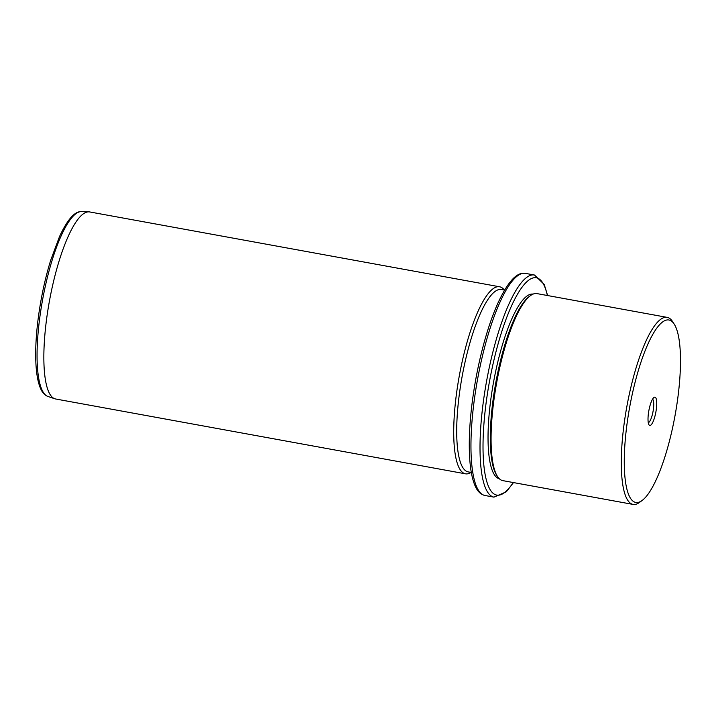 <?xml version="1.0" encoding="UTF-8"?>
<svg xmlns="http://www.w3.org/2000/svg" width="716" height="716" viewBox="0 0 716 716"><rect width="100%" height="100%" fill="white"/><g stroke="black" fill="none" stroke-linecap="round" stroke-linejoin="round"><path stroke-width="1.07" d="M652.553 399.197A12.011 2.989 100.3 0 1 653.618 407.252A12.011 2.989 100.3 0 1 650.781 419.343A12.011 2.989 -79.7 0 1 648.266 422.7M626.294 429.734A92.686 23.046 100.3 0 0 642.109 500.484A92.686 23.046 100.3 0 0 678.446 392.878A92.686 23.046 100.3 0 0 674.284 324.241A92.686 23.046 100.3 0 0 626.294 429.734M651.56 401.175A14.383 3.58 100.3 0 0 648.973 424.812A14.383 3.58 100.3 0 0 653.18 421.429A14.383 3.58 100.3 0 0 656.715 404.585A14.383 3.58 100.3 0 0 653.968 397.461A14.383 3.58 100.3 0 0 651.56 401.175M642.109 500.484L639.576 502.363A95.058 23.637 -79.7 0 1 633.034 504.404A95.058 23.637 -79.7 0 1 623.368 429.788A95.058 23.637 -79.7 0 1 667.178 317.376A95.058 23.637 -79.7 0 1 672.584 321.6L674.284 324.241M667.178 317.376L536.973 293.605A95.058 23.637 100.3 0 0 530.431 295.645A95.058 23.637 100.3 0 0 493.163 406.017A95.058 23.637 100.3 0 0 497.432 476.408A95.058 23.637 100.3 0 0 502.829 480.633L633.034 504.404M530.431 295.645L529.169 296.585A93.877 23.342 100.3 0 0 492.357 405.578A93.877 23.342 100.3 0 0 496.582 475.084L497.432 476.408M533.089 294.106A93.877 23.342 100.3 0 0 490.093 405.166A93.877 23.342 100.3 0 0 499.365 478.789M504.61 290.105L501.451 289.533A92.686 23.046 100.3 0 0 458.732 399.134A92.686 23.046 100.3 0 0 468.157 471.889L471.316 472.462M471.056 472.417A95.058 23.637 -79.7 0 1 465.463 473.813A95.058 23.637 -79.7 0 1 455.797 399.197A95.058 23.637 -79.7 0 1 499.616 286.785A95.058 23.637 -79.7 0 1 504.35 290.061M499.616 286.785L89.751 211.954A95.058 23.637 100.3 0 0 88.9 211.864A95.058 23.637 100.3 0 0 45.931 324.366A95.058 23.637 100.3 0 0 54.774 398.767A95.058 23.637 100.3 0 0 55.597 398.982L465.463 473.813M547.364 295.502A110.506 27.485 100.3 0 0 516.209 296.487A110.506 27.485 100.3 0 0 485.421 408.469A110.506 27.485 100.3 0 0 513.22 482.53M547.633 295.547L544.25 284.512L534.512 275.034A112.886 28.076 100.3 0 0 482.486 408.532A112.886 28.076 100.3 0 0 493.968 497.137L506.302 491.82L513.479 482.575M484.911 495.481C480.687 494.488 477.447 491.328 475.173 486.003C472.444 479.827 470.663 471.244 469.821 460.245C468.685 444.851 469.32 426.817 471.737 406.124C474.905 379.91 480.123 355.011 487.381 331.427C490.702 320.777 494.219 311.335 497.933 303.083C508.557 280.233 517.471 271.874 525.455 273.378A112.886 28.076 100.3 0 0 473.428 406.876A112.886 28.076 100.3 0 0 484.911 495.481L493.968 497.137M47.865 396.44C44.687 395.214 42.244 392.538 40.535 388.43C38.208 383.06 36.722 375.614 36.069 366.091C35.227 353.498 35.782 338.856 37.733 322.173C40.364 300.407 44.696 279.732 50.729 260.15L59.5 236.593C68.387 217.566 75.431 211.256 81.606 211.596A94.011 23.377 100.3 0 0 39.12 322.862A94.011 23.377 100.3 0 0 47.865 396.44L54.774 398.767M525.455 273.378L534.512 275.034M81.606 211.596L88.9 211.864"/></g></svg>
